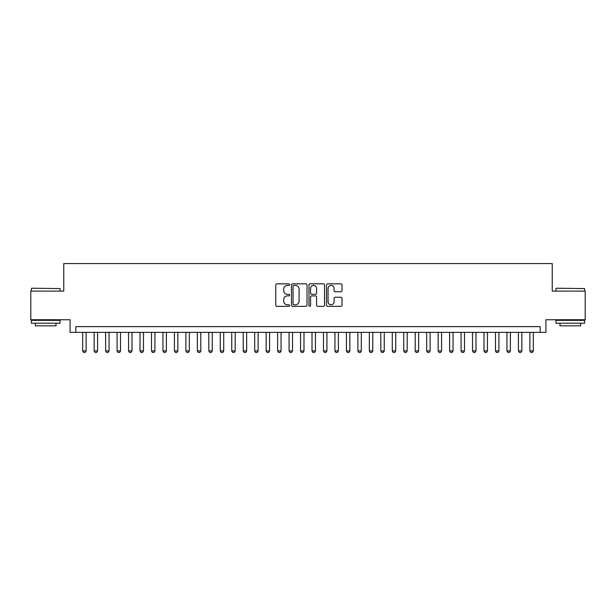 <?xml version="1.0" encoding="UTF-8"?>
<svg xmlns="http://www.w3.org/2000/svg" width="616" height="616" viewBox="0 0 616 616"><rect width="100%" height="100%" fill="white"/><g stroke="black" fill="none" stroke-linecap="round" stroke-linejoin="round"><path stroke-width="0.92" d="M289.651 284.63A0.785 0.785 0 0 0 288.865 283.845L276.907 283.845A1.124 1.124 0 0 0 275.783 284.969L275.783 305.228A1.124 1.124 0 0 0 276.907 306.352L288.865 306.352A0.785 0.785 0 0 0 289.651 305.567A0.785 0.785 0 0 0 288.865 304.781L287.318 304.781A3.604 3.604 0 0 1 283.714 301.178L283.714 299.491A3.604 3.604 0 0 1 287.318 295.888L288.865 295.888A0.785 0.785 0 0 0 289.651 295.103A0.785 0.785 0 0 0 288.865 294.309L287.318 294.309A3.604 3.604 0 0 1 283.714 290.714L283.714 289.02A3.604 3.604 0 0 1 287.318 285.424L288.865 285.424A0.785 0.785 0 0 0 289.651 284.63M340.894 291.784A1.124 1.124 0 0 0 342.019 290.652L342.019 284.969A1.124 1.124 0 0 0 340.894 283.845L327.612 283.845A1.124 1.124 0 0 0 326.488 284.969L326.488 305.228A1.124 1.124 0 0 0 327.612 306.352L340.894 306.352A1.124 1.124 0 0 0 342.019 305.228L342.019 298.367A1.124 1.124 0 0 0 340.894 297.235L335.212 297.235A1.124 1.124 0 0 0 334.08 298.367L334.08 301.771A3.011 3.011 0 0 1 331.069 304.781A3.011 3.011 0 0 1 328.059 301.771L328.059 288.434A3.011 3.011 0 0 1 331.069 285.424A3.011 3.011 0 0 1 334.08 288.434L334.08 290.652A1.124 1.124 0 0 0 335.212 291.784L340.894 291.784M540.193 332.363L545.93 332.363L545.93 319.75L585.2 319.75L585.2 291.091L552.236 291.091L552.236 263.571L63.764 263.571L63.764 291.091L30.8 291.091L30.8 319.75L70.07 319.75L70.07 332.363L540.193 332.363L540.193 326.634L75.806 326.634L75.806 332.363M307.014 284.969A1.124 1.124 0 0 0 305.89 283.845L292.608 283.845A1.124 1.124 0 0 0 291.483 284.969L291.483 305.228A1.124 1.124 0 0 0 292.608 306.352L305.89 306.352A1.124 1.124 0 0 0 307.014 305.228L307.014 284.969M310.11 283.845L323.392 283.845A1.124 1.124 0 0 1 324.517 284.969L324.517 305.228A1.124 1.124 0 0 1 323.392 306.352L317.71 306.352A1.124 1.124 0 0 1 316.585 305.228L316.585 297.012A1.124 1.124 0 0 0 315.454 295.888L311.688 295.888A1.124 1.124 0 0 0 310.564 297.012L310.564 305.567A0.785 0.785 0 0 1 309.771 306.352A0.785 0.785 0 0 1 308.986 305.567L308.986 284.969A1.124 1.124 0 0 1 310.11 283.845M293.847 285.424A0.785 0.785 0 0 0 293.062 286.209L293.062 303.988A0.785 0.785 0 0 0 293.847 304.781L295.48 304.781A3.604 3.604 0 0 0 299.083 301.178L299.083 289.02A3.604 3.604 0 0 0 295.48 285.424L293.847 285.424M316.585 288.488A3.011 3.011 0 0 0 313.575 285.478A3.011 3.011 0 0 0 310.564 288.488L310.564 293.185A1.124 1.124 0 0 0 311.688 294.309L315.454 294.309A1.124 1.124 0 0 0 316.585 293.185L316.585 288.488M82.683 332.363L82.683 350.943L86.124 350.943L86.124 332.363M86.124 350.943L85.262 352.429L83.545 352.429L82.683 350.943M31.716 288.219L60.037 288.565L31.716 288.219M45.707 323.192L31.37 323.192L31.37 320.328L60.037 320.328L60.037 323.192L45.707 323.192M56.025 323.192L56.025 325.833L35.389 325.833L35.389 323.192M556.302 288.219L584.63 288.565L556.302 288.219M570.293 323.192L555.963 323.192L555.963 320.328L584.63 320.328L584.63 323.192L570.293 323.192M580.611 323.192L580.611 325.833L559.975 325.833L559.975 323.192M94.156 332.363L94.156 350.943L97.59 350.943L97.59 332.363M97.59 350.943L96.735 352.429L95.01 352.429L94.156 350.943M105.621 332.363L105.621 350.943L109.055 350.943L109.055 332.363M109.055 350.943L108.2 352.429L106.476 352.429L105.621 350.943M117.086 332.363L117.086 350.943L120.528 350.943L120.528 332.363M120.528 350.943L119.666 352.429L117.941 352.429L117.086 350.943M128.552 332.363L128.552 350.943L131.993 350.943L131.993 332.363M131.993 350.943L131.131 352.429L129.414 352.429L128.552 350.943M140.017 332.363L140.017 350.943L143.459 350.943L143.459 332.363M143.459 350.943L142.596 352.429L140.879 352.429L140.017 350.943M151.482 332.363L151.482 350.943L154.924 350.943L154.924 332.363M154.924 350.943L154.062 352.429L152.345 352.429L151.482 350.943M162.947 332.363L162.947 350.943L166.389 350.943L166.389 332.363M166.389 350.943L165.527 352.429L163.81 352.429L162.947 350.943M174.413 332.363L174.413 350.943L177.855 350.943L177.855 332.363M177.855 350.943L177 352.429L175.275 352.429L174.413 350.943M185.886 332.363L185.886 350.943L189.32 350.943L189.32 332.363M189.32 350.943L188.465 352.429L186.74 352.429L185.886 350.943M197.351 332.363L197.351 350.943L200.793 350.943L200.793 332.363M200.793 350.943L199.93 352.429L198.206 352.429L197.351 350.943M208.816 332.363L208.816 350.943L212.258 350.943L212.258 332.363M212.258 350.943L211.396 352.429L209.679 352.429L208.816 350.943M220.282 332.363L220.282 350.943L223.724 350.943L223.724 332.363M223.724 350.943L222.861 352.429L221.144 352.429L220.282 350.943M231.747 332.363L231.747 350.943L235.189 350.943L235.189 332.363M235.189 350.943L234.326 352.429L232.609 352.429L231.747 350.943M243.212 332.363L243.212 350.943L246.654 350.943L246.654 332.363M246.654 350.943L245.792 352.429L244.075 352.429L243.212 350.943M254.678 332.363L254.678 350.943L258.119 350.943L258.119 332.363M258.119 350.943L257.265 352.429L255.54 352.429L254.678 350.943M266.15 332.363L266.15 350.943L269.585 350.943L269.585 332.363M269.585 350.943L268.73 352.429L267.005 352.429L266.15 350.943M277.616 332.363L277.616 350.943L281.058 350.943L281.058 332.363M281.058 350.943L280.195 352.429L278.471 352.429L277.616 350.943M289.081 332.363L289.081 350.943L292.523 350.943L292.523 332.363M292.523 350.943L291.661 352.429L289.944 352.429L289.081 350.943M300.546 332.363L300.546 350.943L303.988 350.943L303.988 332.363M303.988 350.943L303.126 352.429L301.409 352.429L300.546 350.943M312.012 332.363L312.012 350.943L315.454 350.943L315.454 332.363M315.454 350.943L314.591 352.429L312.874 352.429L312.012 350.943M323.477 332.363L323.477 350.943L326.919 350.943L326.919 332.363M326.919 350.943L326.056 352.429L324.339 352.429L323.477 350.943M334.942 332.363L334.942 350.943L338.384 350.943L338.384 332.363M338.384 350.943L337.53 352.429L335.805 352.429L334.942 350.943M346.415 332.363L346.415 350.943L349.85 350.943L349.85 332.363M349.85 350.943L348.995 352.429L347.27 352.429L346.415 350.943M357.881 332.363L357.881 350.943L361.322 350.943L361.322 332.363M361.322 350.943L360.46 352.429L358.735 352.429L357.881 350.943M369.346 332.363L369.346 350.943L372.788 350.943L372.788 332.363M372.788 350.943L371.925 352.429L370.208 352.429L369.346 350.943M380.811 332.363L380.811 350.943L384.253 350.943L384.253 332.363M384.253 350.943L383.391 352.429L381.674 352.429L380.811 350.943M392.276 332.363L392.276 350.943L395.718 350.943L395.718 332.363M395.718 350.943L394.856 352.429L393.139 352.429L392.276 350.943M403.742 332.363L403.742 350.943L407.184 350.943L407.184 332.363M407.184 350.943L406.321 352.429L404.604 352.429L403.742 350.943M415.207 332.363L415.207 350.943L418.649 350.943L418.649 332.363M418.649 350.943L417.794 352.429L416.07 352.429L415.207 350.943M426.68 332.363L426.68 350.943L430.114 350.943L430.114 332.363M430.114 350.943L429.26 352.429L427.535 352.429L426.68 350.943M438.145 332.363L438.145 350.943L441.587 350.943L441.587 332.363M441.587 350.943L440.725 352.429L439 352.429L438.145 350.943M449.611 332.363L449.611 350.943L453.053 350.943L453.053 332.363M453.053 350.943L452.19 352.429L450.473 352.429L449.611 350.943M461.076 332.363L461.076 350.943L464.518 350.943L464.518 332.363M464.518 350.943L463.656 352.429L461.938 352.429L461.076 350.943M472.541 332.363L472.541 350.943L475.983 350.943L475.983 332.363M475.983 350.943L475.121 352.429L473.404 352.429L472.541 350.943M484.007 332.363L484.007 350.943L487.448 350.943L487.448 332.363M487.448 350.943L486.586 352.429L484.869 352.429L484.007 350.943M495.472 332.363L495.472 350.943L498.914 350.943L498.914 332.363M498.914 350.943L498.059 352.429L496.334 352.429L495.472 350.943M506.945 332.363L506.945 350.943L510.379 350.943L510.379 332.363M510.379 350.943L509.524 352.429L507.8 352.429L506.945 350.943M518.41 332.363L518.41 350.943L521.844 350.943L521.844 332.363M521.844 350.943L520.99 352.429L519.265 352.429L518.41 350.943M529.875 332.363L529.875 350.943L533.317 350.943L533.317 332.363M533.317 350.943L532.455 352.429L530.738 352.429L529.875 350.943M31.37 291.091L31.37 288.565M37.907 320.328L37.907 319.75M53.507 320.328L53.507 319.75M60.037 291.091L60.037 288.565M555.963 291.091L555.963 288.565M562.493 320.328L562.493 319.75M578.093 320.328L578.093 319.75M584.63 291.091L584.63 288.565"/></g></svg>
